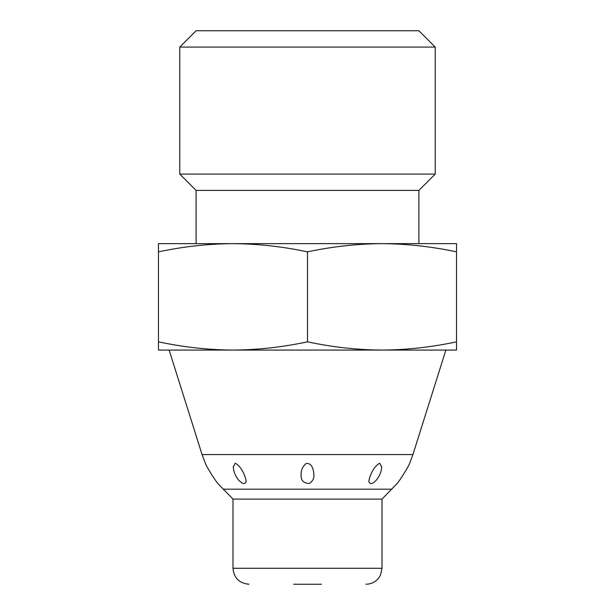 <?xml version="1.0" encoding="UTF-8"?>
<svg xmlns="http://www.w3.org/2000/svg" width="615" height="615" viewBox="0 0 615 615"><rect width="100%" height="100%" fill="white"/><g stroke="black" fill="none" stroke-linecap="round" stroke-linejoin="round"><path stroke-width="0.92" d="M456.522 350.073L456.522 341.84C431.684 347.152 406.846 349.897 382.007 350.073L456.522 350.073M307.5 341.84C282.662 347.152 257.823 349.897 232.993 350.073L382.007 350.073C357.177 349.897 332.338 347.152 307.5 341.84L307.5 251.866C332.338 246.561 357.177 243.817 382.007 243.632C406.846 243.817 431.684 246.561 456.522 251.866L456.522 243.632L382.023 243.632M158.478 350.073L232.993 350.073C208.154 349.897 183.316 347.152 158.478 341.84L158.478 350.073M293.663 584.25L321.338 584.25M248.96 584.25C239.258 583.304 233.938 577.985 232.993 568.283L232.993 499.096L382.007 499.096L396.944 483.705C399.081 481.645 408.568 466.716 409.628 463.333L412.926 454.57L445.875 350.073M232.993 499.096L218.056 483.705C215.911 481.645 206.432 466.7 205.372 463.333L202.074 454.57L169.125 350.073L232.993 350.073M305.87 463.649C302.488 466.808 300.896 470.513 301.112 474.749C300.704 480.292 303.395 483.19 309.184 483.452C312.62 481.407 314.188 478.501 313.888 474.749C313.75 470.898 312.335 462.288 305.87 463.649M379.755 463.203C373.659 466.301 369.492 476.133 368.839 481.299C369.746 484.705 372.275 484.282 376.442 480.023C379.793 475.779 381.531 471.421 381.638 466.954L379.755 463.203M235.245 463.203L233.362 466.954C233.469 471.428 235.207 475.787 238.574 480.038C242.733 484.282 245.262 484.705 246.161 481.307C245.508 476.141 241.349 466.308 235.245 463.203M158.478 341.84L158.478 251.866C183.316 246.561 208.154 243.817 232.993 243.632C257.823 243.817 282.662 246.561 307.5 251.866M232.977 243.632L158.478 243.632L158.478 251.866M456.522 341.84L456.522 251.866M196.1 30.75L418.9 30.75L435.228 47.078L179.772 47.078L196.1 30.75M196.1 243.632L196.1 190.412L179.772 174.083L179.772 47.078M179.772 174.083L435.228 174.083L435.228 47.078M196.1 190.412L418.9 190.412L435.228 174.083M232.993 243.632L382.007 243.632M381.623 466.316L381.623 466.954L381.623 466.316M232.993 568.283L382.007 568.283L380.547 574.971L379.247 577.254C376.003 581.767 371.598 584.096 366.04 584.25M223.068 489.179L391.932 489.179M202.074 454.57L412.926 454.57M382.007 568.283L382.007 499.096M418.9 243.632L418.9 190.412M233.377 466.308L233.377 466.954L233.377 466.308"/></g></svg>
